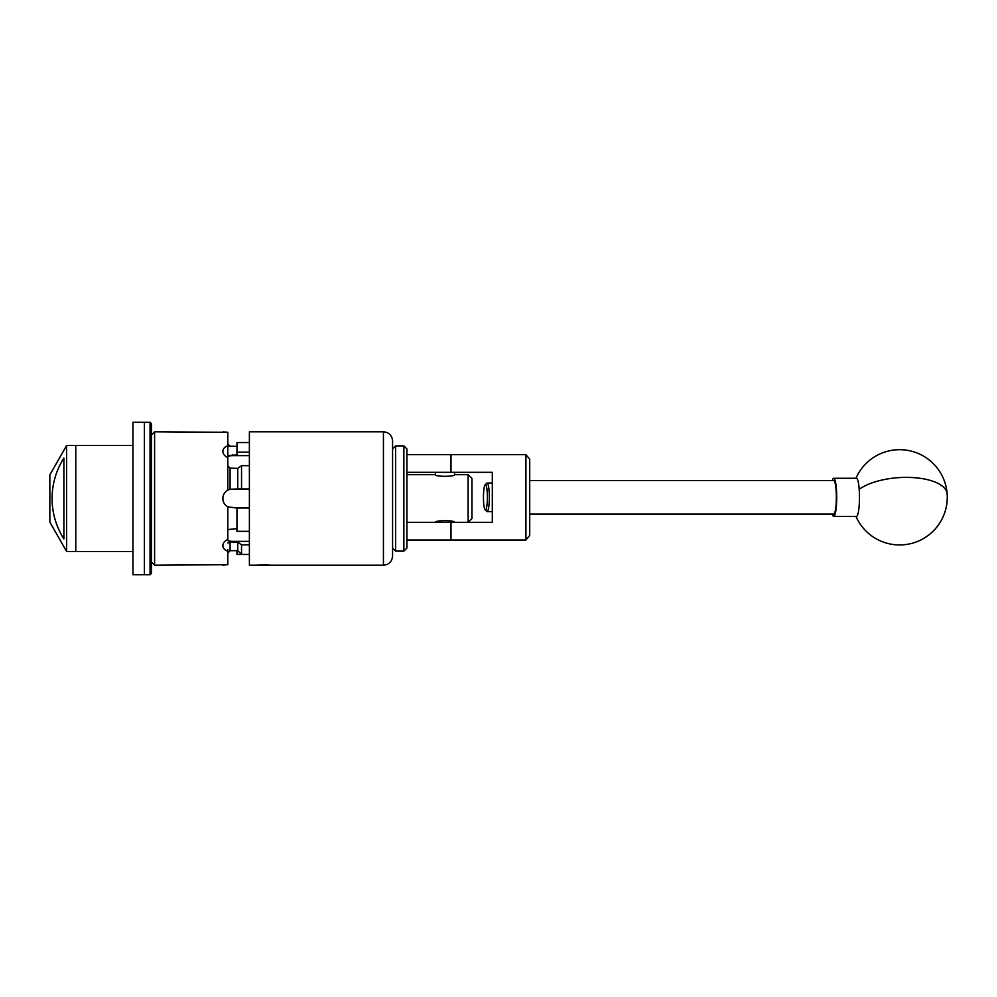 <?xml version="1.0" encoding="UTF-8"?>
<svg xmlns="http://www.w3.org/2000/svg" width="997" height="997" viewBox="0 0 997 997"><rect width="100%" height="100%" fill="white"/><g stroke="black" fill="none" stroke-linecap="round" stroke-linejoin="round"><path stroke-width="1.5" d="M406.913 454.62L525.918 454.62L529.719 459.193L529.719 535.439L525.918 540.013L406.913 540.013M406.913 522.328L492.306 522.328L492.306 472.304L406.913 472.304M525.918 540.013L525.918 454.62M486.785 488.156A12.625 1.969 -90 0 0 485.115 484.854A12.625 1.969 -90 0 0 483.545 493.59A12.625 1.969 -90 0 0 484.068 506.476A12.625 1.969 -90 0 0 485.115 509.779A12.625 1.969 -90 0 0 487.197 502.912A12.625 1.969 -90 0 0 486.785 488.156M485.115 484.854L486.735 483.209A14.294 2.231 90 0 1 487.084 483.022A14.294 2.231 90 0 1 488.617 486.947A14.294 2.231 90 0 1 489.166 502.613A14.294 2.231 90 0 1 487.084 511.611A14.294 2.231 90 0 1 486.735 511.436L485.115 509.779M529.719 514.091L833.729 514.091A16.775 2.63 -90 0 0 836.159 503.535A16.775 2.63 -90 0 0 835.536 485.14A16.775 2.63 -90 0 0 833.729 480.542L529.719 480.542M832.308 480.542A19.068 2.979 90 0 1 832.483 480.006A19.068 2.979 90 0 1 833.729 478.261L856.485 478.261A19.068 2.979 90 0 1 859.19 489.34A19.068 2.979 90 0 1 857.732 514.626A19.068 2.979 90 0 1 856.485 516.384L833.729 516.384A19.068 2.979 90 0 1 832.308 514.091M833.729 478.261A19.068 2.979 90 0 1 836.633 493.241A19.068 2.979 90 0 1 834.975 514.626A19.068 2.979 90 0 1 833.729 516.384M395.622 445.896L395.622 551.104L403.86 551.104L403.86 445.896L395.622 445.896L392.581 448.937L392.581 440.936L392.581 556.064L392.581 548.063L395.622 551.104M403.86 445.896L406.913 448.937L406.913 548.063L403.86 551.104M452.85 540.013L437.222 540.013M437.222 454.62L452.85 454.62M150.036 422.254L144.391 422.254L144.391 574.746L144.391 422.254L132.962 422.254L132.962 574.746L150.036 574.746L150.036 422.254L151.569 423.775L151.569 573.225L150.036 574.746M132.962 445.509L66.625 445.509L66.625 551.491L75.772 551.491L75.772 445.509L75.772 551.491L132.962 551.491M63.883 458.072C48.118 482.947 48.168 514.103 63.883 538.928L63.883 458.072M66.625 551.491L49.85 522.141L49.85 474.859L66.625 445.509M271.496 565.212L262.012 565.212L271.296 565.187M435.502 522.328L435.452 522.328C434.854 520.16 455.218 520.16 454.62 522.328L454.57 522.303M468.141 474.672L468.141 522.328L471.955 518.515L471.955 478.485L468.141 474.672L454.62 474.672C455.205 476.84 434.866 476.84 435.452 474.672L435.502 472.304M406.913 474.672L435.452 474.672M224.188 493.64A9.534 9.534 0 0 0 222.854 498.5C222.979 494.811 224.637 492.02 227.815 490.138L227.815 457.611C224.637 456.078 222.992 453.984 222.854 451.329C222.979 448.762 224.637 446.918 227.815 445.784L227.815 432.312L154.61 431.788L154.61 565.212L151.569 562.171M223.203 431.838L225.621 432.125M225.808 432.137L227.815 432.312M223.191 449.597L222.854 451.118M268.841 564.913L256.952 565.137M271.533 565.212L383.434 565.212L383.434 431.788L249.387 431.788L249.387 565.212L256.217 565.212M227.815 445.784L227.815 455.592L236.962 454.906L236.962 452.189L249.387 452.189M249.387 442.543L236.962 442.543L236.962 452.189M249.387 465.674L241.536 465.674L241.536 488.966L249.387 488.966M249.387 508.034L236.962 508.034L236.962 531.326L249.387 531.326M249.387 544.811L241.536 544.811L241.536 554.457L249.387 554.457L236.962 554.457L236.962 550.631M241.536 554.457L237.76 550.631L237.76 542.094L230.095 541.932L230.095 550.68L237.76 550.631M241.536 488.966L237.76 488.966L237.76 468.378L230.095 468.141L230.095 489.253L237.76 488.966M236.962 508.034L227.815 506.862C224.637 504.981 222.992 502.201 222.854 498.5A9.534 9.534 0 0 0 227.815 506.862L227.815 539.389C224.637 540.922 222.979 543.016 222.854 545.671C222.992 548.25 224.637 550.095 227.815 551.216L227.815 550.83M228.487 489.801A9.534 9.534 0 0 0 225.758 491.646M227.815 529.594L236.962 528.622M226.631 540A9.534 6.742 180 0 0 232.388 541.359L249.387 541.359M237.76 542.094L241.536 544.811M236.962 446.369L227.815 446.17M232.388 454.906L232.388 455.641L249.387 455.641M237.76 468.378L241.536 465.674M232.388 455.641A9.534 6.742 -0 0 0 226.631 457M227.815 443.852L230.095 446.32L232.388 446.369M227.815 549.584L227.815 564.688L154.61 565.212M225.808 564.863L222.854 565.212M227.815 543.053L230.095 541.932M227.815 465.773L230.095 468.141M230.095 550.68L227.815 553.148M230.095 489.253L227.815 490.138M256.752 565.212L262.012 565.212M264.566 564.776L259.656 565.212M450.993 472.304L450.993 454.62M450.993 540.013L450.993 522.328M855.949 516.384A47.657 47.657 0 0 0 947.15 493.889A47.657 19.691 175.9 0 0 906.385 477.376A47.657 19.691 175.9 0 0 859.19 489.34M232.388 541.359L232.388 542.094M492.306 483.022L487.084 483.022M492.306 511.611L487.084 511.611M947.15 493.889A47.657 47.657 0 0 0 855.949 478.261M454.57 474.697L454.57 472.304M383.434 565.212C388.98 564.676 392.033 561.623 392.581 556.064M154.61 431.788L151.569 434.829M383.434 431.788C388.98 432.324 392.033 435.377 392.581 440.936"/></g></svg>
